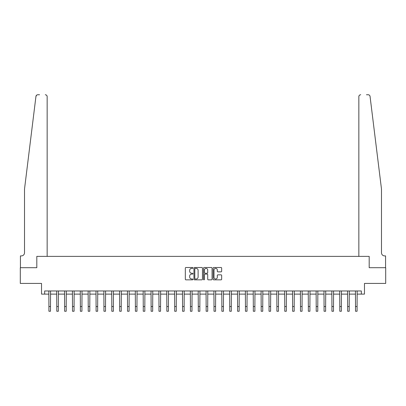 <?xml version="1.0" encoding="UTF-8"?>
<svg xmlns="http://www.w3.org/2000/svg" width="406" height="406" viewBox="0 0 406 406"><rect width="100%" height="100%" fill="white"/><g stroke="black" fill="none" stroke-linecap="round" stroke-linejoin="round"><path stroke-width="0.61" d="M192.936 267.935A0.431 0.431 0 0 0 192.505 267.503L185.948 267.503A0.619 0.619 0 0 0 185.329 268.117L185.329 279.232A0.619 0.619 0 0 0 185.948 279.846L192.505 279.846A0.431 0.431 0 0 0 192.936 279.414A0.431 0.431 0 0 0 192.505 278.983L191.657 278.983A1.974 1.974 0 0 1 189.683 277.009L189.683 276.08A1.974 1.974 0 0 1 191.657 274.106L192.505 274.106A0.431 0.431 0 0 0 192.936 273.674A0.431 0.431 0 0 0 192.505 273.243L191.657 273.243A1.974 1.974 0 0 1 189.683 271.269L189.683 270.34A1.974 1.974 0 0 1 191.657 268.366L192.505 268.366A0.431 0.431 0 0 0 192.936 267.935M221.042 271.853A0.619 0.619 0 0 0 221.661 271.238L221.661 268.117A0.619 0.619 0 0 0 221.042 267.503L213.759 267.503A0.619 0.619 0 0 0 213.14 268.117L213.14 279.232A0.619 0.619 0 0 0 213.759 279.846L221.042 279.846A0.619 0.619 0 0 0 221.661 279.232L221.661 275.466A0.619 0.619 0 0 0 221.042 274.847L217.926 274.847A0.619 0.619 0 0 0 217.306 275.466L217.306 277.334A1.649 1.649 0 0 1 215.657 278.983A1.649 1.649 0 0 1 214.003 277.334L214.003 270.015A1.649 1.649 0 0 1 215.657 268.366A1.649 1.649 0 0 1 217.306 270.015L217.306 271.238A0.619 0.619 0 0 0 217.926 271.853L221.042 271.853M36.753 95.075L35.946 96.405C37.058 94.431 37.058 94.431 35.946 96.405L24.512 189.084L24.512 252.765A3.146 3.146 0 0 1 21.371 255.907L20.427 255.907L20.427 267.701L36.809 267.701L20.3 267.701L20.3 283.424L41.524 283.424L41.524 294.117L44.67 294.117L44.67 290.97L361.33 290.97L361.33 294.117L364.476 294.117L364.476 283.424L385.7 283.424L385.7 267.701L369.191 267.701L369.191 256.379L358.843 256.379L358.843 96.633L358.843 256.379M47.157 256.379L47.157 96.633L47.157 256.379L36.809 256.379L36.809 267.701L36.809 256.379L369.191 256.379L369.191 267.701L385.573 267.701L385.573 255.907L384.629 255.907A3.146 3.146 0 0 1 381.488 252.765A3.146 3.146 0 0 0 384.629 255.907M202.462 268.117A0.619 0.619 0 0 0 201.843 267.503L194.56 267.503A0.619 0.619 0 0 0 193.941 268.117L193.941 279.232A0.619 0.619 0 0 0 194.56 279.846L201.843 279.846A0.619 0.619 0 0 0 202.462 279.232L202.462 268.117M204.157 267.503L211.44 267.503A0.619 0.619 0 0 1 212.059 268.117L212.059 279.232A0.619 0.619 0 0 1 211.44 279.846L208.324 279.846A0.619 0.619 0 0 1 207.71 279.232L207.71 274.725A0.619 0.619 0 0 0 207.09 274.106L205.02 274.106A0.619 0.619 0 0 0 204.406 274.725L204.406 279.414A0.431 0.431 0 0 1 203.974 279.846A0.431 0.431 0 0 1 203.538 279.414L203.538 268.117A0.619 0.619 0 0 1 204.157 267.503M44.67 294.117L48.918 294.117M50.486 294.117L56.779 294.117M58.347 294.117L64.64 294.117M66.208 294.117L72.501 294.117M74.075 294.117L80.363 294.117M81.936 294.117L88.224 294.117M89.797 294.117L96.085 294.117M97.658 294.117L103.946 294.117M105.519 294.117L111.807 294.117M113.381 294.117L119.668 294.117M121.242 294.117L127.53 294.117M129.103 294.117L135.391 294.117M136.964 294.117L143.252 294.117M144.825 294.117L151.113 294.117M152.686 294.117L158.974 294.117M160.548 294.117L166.836 294.117M168.409 294.117L174.697 294.117M176.27 294.117L182.558 294.117M184.131 294.117L190.424 294.117M191.992 294.117L198.285 294.117M199.853 294.117L206.146 294.117M207.715 294.117L214.008 294.117M215.576 294.117L221.869 294.117M223.442 294.117L229.73 294.117M231.303 294.117L237.591 294.117M239.164 294.117L245.452 294.117M247.026 294.117L253.314 294.117M254.887 294.117L261.175 294.117M262.748 294.117L269.036 294.117M270.609 294.117L276.897 294.117M278.47 294.117L284.758 294.117M286.332 294.117L292.619 294.117M294.193 294.117L300.481 294.117M302.054 294.117L308.342 294.117M309.915 294.117L316.203 294.117M317.776 294.117L324.064 294.117M325.637 294.117L331.925 294.117M333.499 294.117L339.792 294.117M341.36 294.117L347.653 294.117M349.221 294.117L355.514 294.117M357.082 294.117L361.33 294.117M195.235 268.366A0.431 0.431 0 0 0 194.804 268.797L194.804 278.552A0.431 0.431 0 0 0 195.235 278.983L196.134 278.983A1.974 1.974 0 0 0 198.108 277.009L198.108 270.34A1.974 1.974 0 0 0 196.134 268.366L195.235 268.366M207.71 270.046A1.649 1.649 0 0 0 206.055 268.396A1.649 1.649 0 0 0 204.406 270.046L204.406 272.624A0.619 0.619 0 0 0 205.02 273.243L207.09 273.243A0.619 0.619 0 0 0 207.71 272.624L207.71 270.046M48.842 290.97L48.918 306.535L50.486 306.535L50.562 290.97M48.918 306.535L48.918 311.25L50.486 311.25L50.486 306.535M39.544 94.75L37.819 94.75A1.888 1.888 0 0 0 35.946 96.405M47.157 96.633A1.888 1.888 0 0 0 45.269 94.75C46.406 94.867 47.035 95.496 47.157 96.633M24.512 252.765A3.146 3.146 0 0 1 21.371 255.907M377.367 155.686L370.054 96.405C368.942 94.431 368.942 94.431 370.054 96.405L381.488 189.084L381.488 252.765M366.456 94.75L368.181 94.75A1.888 1.888 0 0 1 370.054 96.405M360.731 94.75A1.888 1.888 0 0 0 358.843 96.633C358.965 95.496 359.594 94.867 360.731 94.75M56.703 290.97L56.779 306.535L58.347 306.535L58.423 290.97M56.779 306.535L56.779 311.25L58.347 311.25L58.347 306.535M64.564 290.97L64.64 306.535L66.208 306.535L66.285 290.97M64.64 306.535L64.64 311.25L66.208 311.25L66.208 306.535M72.425 290.97L72.501 306.535L74.075 306.535L74.146 290.97M72.501 306.535L72.501 311.25L74.075 311.25L74.075 306.535M80.286 290.97L80.363 306.535L81.936 306.535L82.007 290.97M80.363 306.535L80.363 311.25L81.936 311.25L81.936 306.535M88.148 290.97L88.224 306.535L89.797 306.535L89.868 290.97M88.224 306.535L88.224 311.25L89.797 311.25L89.797 306.535M96.009 290.97L96.085 306.535L97.658 306.535L97.729 290.97M96.085 306.535L96.085 311.25L97.658 311.25L97.658 306.535M103.87 290.97L103.946 306.535L105.519 306.535L105.59 290.97M103.946 306.535L103.946 311.25L105.519 311.25L105.519 306.535M111.731 290.97L111.807 306.535L113.381 306.535L113.457 290.97M111.807 306.535L111.807 311.25L113.381 311.25L113.381 306.535M119.592 290.97L119.668 306.535L121.242 306.535L121.318 290.97M119.668 306.535L119.668 311.25L121.242 311.25L121.242 306.535M127.454 290.97L127.53 306.535L129.103 306.535L129.179 290.97M127.53 306.535L127.53 311.25L129.103 311.25L129.103 306.535M135.315 290.97L135.391 306.535L136.964 306.535L137.04 290.97M135.391 306.535L135.391 311.25L136.964 311.25L136.964 306.535M143.176 290.97L143.252 306.535L144.825 306.535L144.901 290.97M143.252 306.535L143.252 311.25L144.825 311.25L144.825 306.535M151.042 290.97L151.113 306.535L152.686 306.535L152.763 290.97M151.113 306.535L151.113 311.25L152.686 311.25L152.686 306.535M158.903 290.97L158.974 306.535L160.548 306.535L160.624 290.97M158.974 306.535L158.974 311.25L160.548 311.25L160.548 306.535M166.764 290.97L166.836 306.535L168.409 306.535L168.485 290.97M166.836 306.535L166.836 311.25L168.409 311.25L168.409 306.535M174.626 290.97L174.697 306.535L176.27 306.535L176.346 290.97M174.697 306.535L174.697 311.25L176.27 311.25L176.27 306.535M182.487 290.97L182.558 306.535L184.131 306.535L184.207 290.97M182.558 306.535L182.558 311.25L184.131 311.25L184.131 306.535M190.348 290.97L190.424 306.535L191.992 306.535L192.068 290.97M190.424 306.535L190.424 311.25L191.992 311.25L191.992 306.535M198.209 290.97L198.285 306.535L199.853 306.535L199.93 290.97M198.285 306.535L198.285 311.25L199.853 311.25L199.853 306.535M206.07 290.97L206.146 306.535L207.715 306.535L207.791 290.97M206.146 306.535L206.146 311.25L207.715 311.25L207.715 306.535M213.932 290.97L214.008 306.535L215.576 306.535L215.652 290.97M214.008 306.535L214.008 311.25L215.576 311.25L215.576 306.535M221.793 290.97L221.869 306.535L223.442 306.535L223.513 290.97M221.869 306.535L221.869 311.25L223.442 311.25L223.442 306.535M229.654 290.97L229.73 306.535L231.303 306.535L231.374 290.97M229.73 306.535L229.73 311.25L231.303 311.25L231.303 306.535M237.515 290.97L237.591 306.535L239.164 306.535L239.235 290.97M237.591 306.535L237.591 311.25L239.164 311.25L239.164 306.535M245.376 290.97L245.452 306.535L247.026 306.535L247.097 290.97M245.452 306.535L245.452 311.25L247.026 311.25L247.026 306.535M253.237 290.97L253.314 306.535L254.887 306.535L254.958 290.97M253.314 306.535L253.314 311.25L254.887 311.25L254.887 306.535M261.099 290.97L261.175 306.535L262.748 306.535L262.824 290.97M261.175 306.535L261.175 311.25L262.748 311.25L262.748 306.535M268.96 290.97L269.036 306.535L270.609 306.535L270.685 290.97M269.036 306.535L269.036 311.25L270.609 311.25L270.609 306.535M276.821 290.97L276.897 306.535L278.47 306.535L278.546 290.97M276.897 306.535L276.897 311.25L278.47 311.25L278.47 306.535M284.682 290.97L284.758 306.535L286.332 306.535L286.408 290.97M284.758 306.535L284.758 311.25L286.332 311.25L286.332 306.535M292.543 290.97L292.619 306.535L294.193 306.535L294.269 290.97M292.619 306.535L292.619 311.25L294.193 311.25L294.193 306.535M300.41 290.97L300.481 306.535L302.054 306.535L302.13 290.97M300.481 306.535L300.481 311.25L302.054 311.25L302.054 306.535M308.271 290.97L308.342 306.535L309.915 306.535L309.991 290.97M308.342 306.535L308.342 311.25L309.915 311.25L309.915 306.535M316.132 290.97L316.203 306.535L317.776 306.535L317.852 290.97M316.203 306.535L316.203 311.25L317.776 311.25L317.776 306.535M323.993 290.97L324.064 306.535L325.637 306.535L325.713 290.97M324.064 306.535L324.064 311.25L325.637 311.25L325.637 306.535M331.854 290.97L331.925 306.535L333.499 306.535L333.575 290.97M331.925 306.535L331.925 311.25L333.499 311.25L333.499 306.535M339.715 290.97L339.792 306.535L341.36 306.535L341.436 290.97M339.792 306.535L339.792 311.25L341.36 311.25L341.36 306.535M347.577 290.97L347.653 306.535L349.221 306.535L349.297 290.97M347.653 306.535L347.653 311.25L349.221 311.25L349.221 306.535M355.438 290.97L355.514 306.535L357.082 306.535L357.158 290.97M355.514 306.535L355.514 311.25L357.082 311.25L357.082 306.535"/></g></svg>
